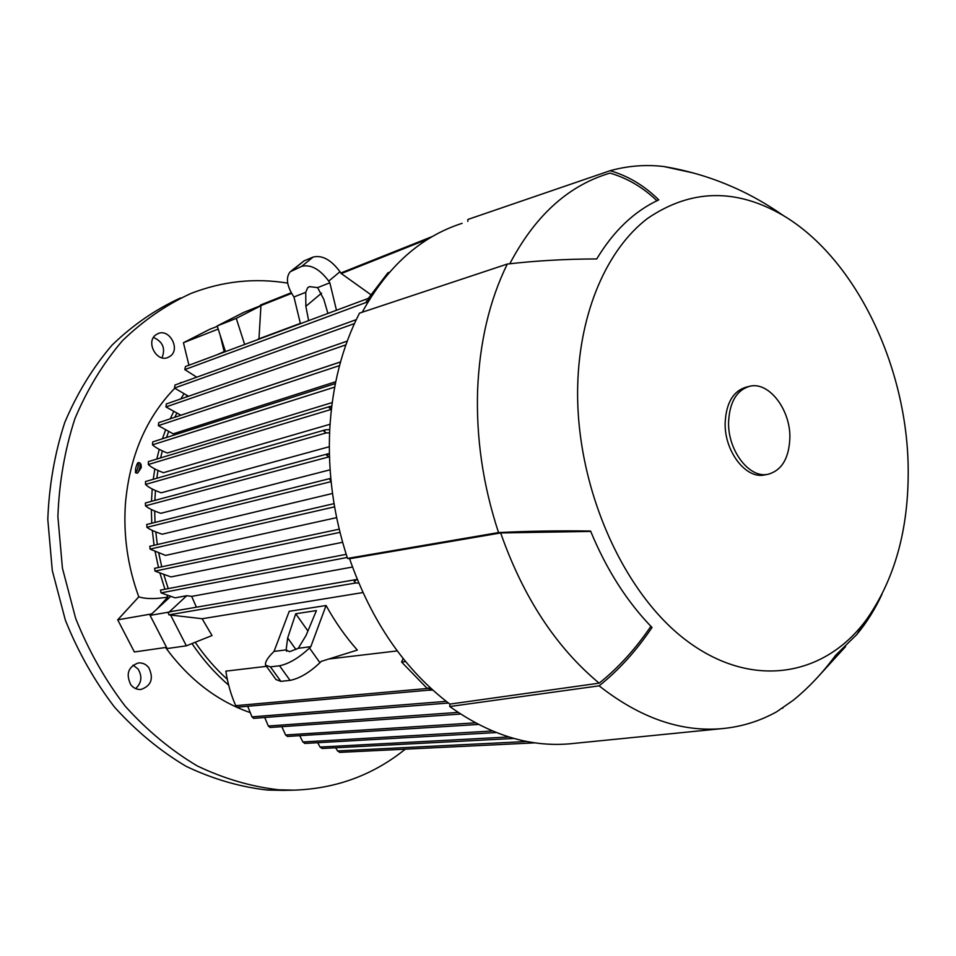 <?xml version="1.0" encoding="UTF-8"?>
<svg xmlns="http://www.w3.org/2000/svg" width="956" height="956" viewBox="0 0 956 956"><rect width="100%" height="100%" fill="white"/><g stroke="black" fill="none" stroke-linecap="round" stroke-linejoin="round"><path stroke-width="1.43" d="M180.529 297.961C155.756 309.242 132.98 324.921 112.175 344.985C92.947 367.379 77.161 393.179 64.793 422.397C54.743 453.144 49.079 485.505 47.8 519.466L52.281 570.481L65.367 620.193C78.129 652.04 94.536 681.042 114.589 707.201C136.326 731.221 160.19 750.938 186.169 766.353C212.853 779.056 239.932 786.955 267.393 790.05L283.848 790.373M287.696 283.131C254.929 277.742 222.724 281.16 191.081 293.408C166.213 304.749 143.34 320.511 122.452 340.706C103.152 363.268 87.295 389.271 74.891 418.74C64.805 449.75 59.141 482.386 57.886 516.658L62.427 568.151L75.632 618.329C88.49 650.474 105.005 679.752 125.176 706.161C147.057 730.408 171.052 750.317 197.163 765.875C223.991 778.698 251.189 786.668 278.782 789.799L293.97 790.146C336.07 788.724 373.175 775.065 405.296 749.169M155.72 334.923L158.206 333.513C169.475 328.565 180.445 348.844 170.467 356.05L167.742 357.58C156.509 362.336 145.682 342.009 155.72 334.923M130.781 684.723C125.678 674.004 128.2 666.738 138.345 662.95C142.516 662.592 146.005 664.181 148.801 667.706C153.892 678.521 151.287 685.775 140.986 689.467C136.923 689.742 133.529 688.165 130.781 684.723M188.929 365.24L183.444 342.714L209.567 329.378L217.311 326.319M165.531 647.499C188.738 679.107 216.594 700.676 249.086 712.196L250.066 712.567M166.535 647.355L134.378 651.968L117.708 619.835L138.787 596.867C146.041 599.077 155.72 599.137 167.802 597.058L156.904 609.091L170.55 596.544M174.733 388.267C146.077 417.868 129.646 456.263 125.439 503.465C123.24 535.288 127.698 566.418 138.787 596.867M180.792 382.46L179.943 383.236M152.207 488.994L151.478 501.338M151.347 509.5L151.765 523.231M152.303 530.437L154.083 545.302M155.147 551.743L158.493 567.494M160.034 573.433L164.934 589.243M167.192 595.457L167.802 597.058M135.621 688.607C141.631 682.99 142.456 676.478 138.118 669.081L133.075 665.113M162.006 357.819C165.663 348.45 162.819 341.662 153.474 337.444M225.461 351.629L217.191 325.936L243.684 312.409L259.733 306.016L260.94 305.765L258.968 338.806L257.284 339.762M300.351 323.367L258.968 338.806M330.047 424.261L163.404 472.694C156.186 469.958 151.156 467.233 148.299 464.52L331.374 409.371M332.21 402.56L167.36 453.013C160.429 450.288 155.47 447.563 152.494 444.839L334.684 387.108M335.747 381.719L173.156 433.833L158.361 425.635L339.523 365.598M340.527 361.906L180.887 415.215L165.95 406.933L345.905 344.853M154.86 500.43L155.446 490.524M156.784 478.299L157.991 470.471M160.56 457.912L162.341 450.897M166.475 437.501L168.543 431.849M174.781 417.294L176.705 413.398M186.097 397.087L187.053 395.617M325.47 429.806L145.527 481.525L145.503 484.429C148.228 487.202 153.474 489.998 161.229 492.806L329.318 446.715M168.232 588.609L163.858 574.807M161.731 566.812L158.78 553.189M157.322 544.55L155.78 531.918M155.051 522.406L154.693 511.018M342.606 542.291L170.969 576.934L155.015 571.114L339.978 532.361M336.632 517.638L165.579 555.412L150.068 549.114L334.588 506.847M332.509 493.463L162.257 534.201C155.063 531.895 149.949 529.612 146.913 527.33L331.111 481.621M330.119 469.802L160.823 513.312C153.486 510.803 148.371 508.317 145.491 505.832L328.924 456.896L326.653 455.247L329.402 453.598M331.385 409.311L329.103 407.746L331.756 406.145M335.018 385.364L335.341 383.726M356.277 319.651L175.008 385.017L174.482 388.052L188.475 396.25M367.51 302.789L366.339 301.009L369.231 299.933M368.359 298.368L387.849 272.866L389.474 272.245M368.12 300.184L369.721 298.212L368.395 298.356L368.12 300.184L366.339 301.009M300.423 323.69L293.958 296.958L292.871 295.32C286.645 285.175 285.772 277.312 290.218 271.755L301.726 266.342C310.748 264.167 319.746 269.09 328.733 281.1L329.844 282.797L336.464 310.246M308.645 320.619L305.848 306.314L305.753 292.309L307.581 287.864L309.457 286.633L317.619 287.625L329.844 282.797M317.619 287.625L323.833 299.407L327.908 313.449M293.958 296.958L305.753 292.309M321.586 293.134L305.848 306.314M291.377 270.811L304.127 260.833L313.066 257.092C322.1 254.882 331.063 259.745 339.978 271.707L341.077 273.404L371.059 294.83M362.898 592.565L202.134 618.735L212.017 635.549L186.348 645.814L167.145 648.55L150.08 615.377L156.904 609.091M150.08 615.377L169.093 612.091L186.767 595.707L191.678 596.377L196.386 607.215M160.572 590.151L161.026 592.875L175.115 597.847L186.767 595.707M227.349 679.369C215.447 668.614 204.727 656.246 195.179 642.277M237.387 707.165L235.762 705.671C231.137 695.454 227.827 683.946 225.831 671.136L266.449 666.344M328.9 658.983L397.266 650.917M286.119 649.865L287.672 637.963L295.715 613.776L316.424 610.573L306.063 635.441L298.272 648.288L289.537 651.717L286.119 649.865L274.037 651.418L289.226 611.314L326.068 605.507C335.15 621.95 345.57 636.804 357.329 650.08L321.252 661.373L319.937 662.711C309.481 672.606 299.515 678.497 290.062 680.385L280.861 681.353L276.009 679.573L266.33 666.177M335.675 747.783L337.576 750.95L339.774 752.36M274.037 651.418L272.723 652.709C267.262 658.266 264.884 662.412 265.589 665.173L270.393 666.858L279.546 665.782L290.062 680.385M287.672 637.963L295.93 649.53M295.715 613.776L307.916 630.996M279.546 665.782C288.963 663.799 298.953 657.871 309.493 648.013L310.808 646.674L298.272 648.288M310.808 646.674L326.068 605.507M237.291 707.189L430.559 690.005L428.85 688.081L427.021 688.248L401.58 662.042L403.133 658.505M401.58 662.042L405.643 661.6M432.757 690.053L428.957 690.244M247.7 706.269L251.966 716.869L253.687 718.338M170.395 611.756L167.993 612.569L169.069 614.875L202.134 618.735M186.348 645.814L170.395 614.648M352.465 567.039L191.678 596.377M244.64 344.471L236.275 318.384L260.94 305.765M217.191 325.936L236.275 318.384M317.691 742.692L320.081 747.054L322.16 748.476M429.83 690.16L428.85 688.081M291.293 292.739L260.773 304.904L259.721 306.051L291.64 293.349M264.716 717.49L268.325 726.022L270.118 727.48M281.817 726.668L285.605 734.985L287.481 736.431M299.718 735.666L302.885 741.976L304.856 743.421M330.477 406.312L148.419 461.605L148.299 464.52M331.075 481.215L329.928 479.697L330.812 478.514M146.854 524.557L146.913 527.33M149.877 546.354L150.068 549.114M368.311 298.38L185.476 366.53L184.795 369.614L196.745 377.178M154.705 568.366L155.015 571.114M347.255 341.101L166.356 403.946L165.95 406.933M358.727 583.04L355.752 582.981L354.09 581.176L357.257 579.491M340.515 361.966L158.684 422.671L158.361 425.635M329.593 432.865L326.343 432.889L323.929 431.287L325.566 429.77L329.736 429.626M335.365 383.583L152.721 441.887L152.494 444.839M328.302 453.73L145.372 502.976L145.491 505.832M449.774 706.52L449.87 704.106C405.009 670.12 371.585 621.663 349.573 558.734L347.53 558.412L498.554 532.564C528.298 531.094 558.973 530.592 590.569 531.034C606.474 569.573 626.957 601.706 652.016 627.471C636.266 650.869 618.628 670.323 599.101 685.834L449.774 706.52C489.245 734.734 529.098 747.186 569.322 743.864L573.982 743.398M693.721 173.048L663.751 166.511C645.587 164.408 627.71 165.818 610.107 170.718C628.116 175.904 644.344 185.619 658.78 199.864C634.318 211.192 613.633 230.886 596.735 258.945C566.06 259.004 536.244 260.713 507.301 264.047L359.504 313.138C342.164 346.968 332.258 385.603 329.76 429.065C327.669 472.694 333.596 515.81 347.53 558.412M462.106 223.322C420.891 236.574 387.598 266.21 362.228 312.23M467.819 221.374L467.89 219.45L610.107 170.718M507.301 264.047C489.484 300.351 479.589 342.391 477.606 390.168C476.076 438.171 483.055 485.624 498.554 532.564M656.939 200.724C643.006 187.364 627.375 178.163 610.048 173.108L606.976 174.04C566.908 186.826 534.512 216.737 509.811 263.76M349.573 558.734L500.669 532.946C523.231 597.249 556.057 647.32 599.161 683.17L449.87 704.106M650.893 626.323C635.477 649.016 618.221 667.957 599.161 683.17M500.669 532.946L590.736 531.428M599.101 685.834C639.719 717.741 680.433 732.033 721.254 728.699C741.031 726.966 759.506 721.314 776.69 711.766L793.098 700.378C808.561 687.866 822.722 672.845 835.604 655.302L856.827 634.485C866.59 622.715 874.967 609.331 881.97 594.333M577.711 385.208C574.95 485.791 623.085 594.513 688.499 642.05C754.009 689.969 825.948 675.689 866.973 618.902C894.876 578.798 908.618 529.074 908.2 469.719C907.626 367.666 856.325 259.004 783.442 215.626C736.144 187.985 690.83 188.929 647.511 218.47C607.168 249.181 579.659 311.596 577.711 385.208M782.032 708.241L782.845 708.145M748.847 386.475L746.242 387.108C733.168 391.076 726.13 403.002 725.15 422.911C724.29 451.16 745.823 479.243 764.442 474.965L765.135 474.833M789.871 437.86C790.552 409.574 768.815 381.205 749.671 386.272C736.586 390.239 729.559 402.189 728.58 422.134C727.731 450.443 749.289 478.574 767.907 474.307C781.721 470.531 789.047 458.378 789.871 437.86M191.977 643.567C202.744 659.473 214.981 673.335 228.675 685.153M220.167 335.197L224.158 351.593L222.688 352.656M183.851 394.075L180.768 398.927M173.574 411.857L170.24 418.812M165.436 430.308L162.412 438.804M159.222 449.356L156.808 459.059M154.824 468.93L153.247 479.315M224.158 351.593L216.904 354.819M218.195 329.067L183.444 342.714M140.938 464.138L141.297 467.532L138.058 472.503M140.03 462.979L139.982 466.922C139.026 470.83 138.118 472.921 137.258 473.196L135.549 472.742M138.202 466.456L138.309 462.525C137.461 462.812 136.553 464.903 135.597 468.787L135.489 472.73C136.338 472.443 137.246 470.352 138.202 466.456M151.646 613.931L117.708 619.835M341.316 273.559L428.431 238.869M174.482 388.052L354.449 323.582M339.978 271.707L328.733 281.1M313.066 257.092L301.726 266.342M304.127 260.833L292.823 270.046M309.493 648.013L319.937 662.711M270.393 666.858L280.861 681.353M251.966 716.869L446.249 701.346M161.026 592.875L347.219 557.467M320.081 747.054L508.879 736.968M235.762 705.671L428.694 688.356M268.325 726.022L458.115 712.387M285.605 734.985L475.407 722.832M337.576 750.95L526.911 741.498M302.885 741.976L492.483 730.993M184.795 369.614L367.068 302.108M168.973 614.839L355.752 582.981M145.503 484.429L326.343 432.889M282.522 790.397L293.97 790.146M308.382 287.206L307.581 287.864M286.226 650.582L286.716 651.275M322.053 748.488L513.958 738.45M340.814 272.998L432.542 236.419M253.579 718.362L448.46 703.042M270.01 727.504L460.625 714.048M287.386 736.443L478.466 724.445M339.667 752.372L534.954 742.848M304.761 743.433L496.331 732.559M146.674 524.509L330.8 478.359M149.71 546.306L334.038 503.645M154.537 568.33L339.201 529.194M160.417 590.115L346.203 554.337M170.072 611.756L356.409 579.527M818.276 676.525L845.57 646.591M776.69 711.766L793.098 700.378M856.827 634.485L866.973 618.902M721.254 728.699L569.322 743.864M783.442 215.626C747.126 190.113 707.225 173.741 663.751 166.511M764.442 474.965L767.907 474.307M140.365 463.983L141.022 464.15M140.09 462.991L138.309 462.525"/></g></svg>
